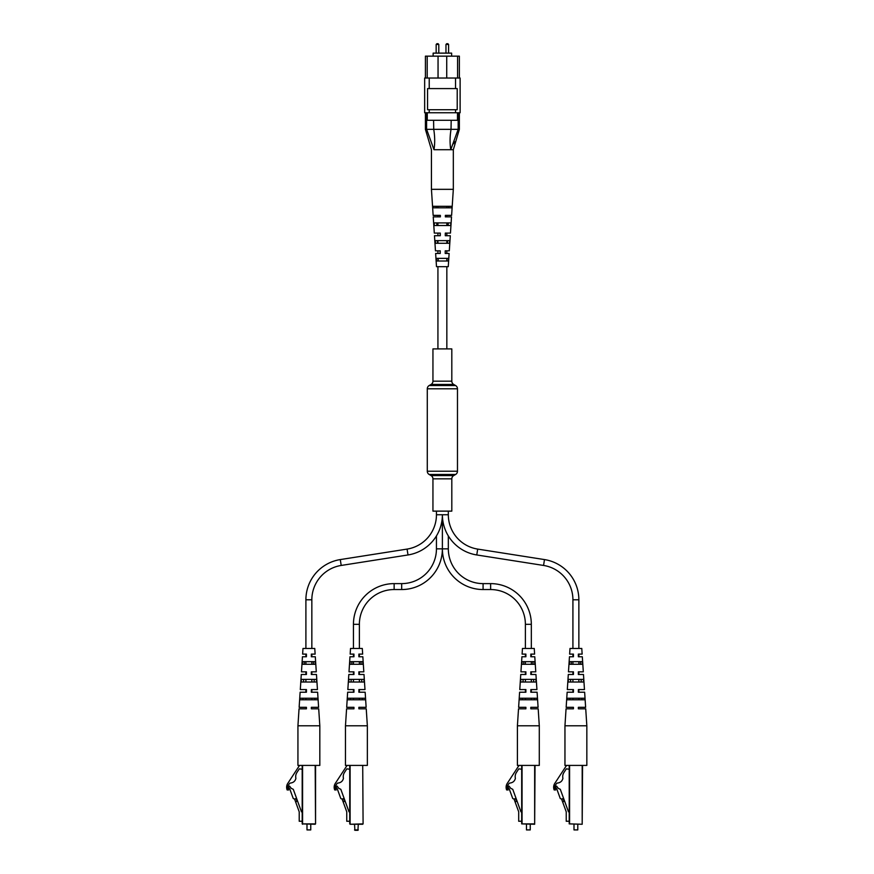 <?xml version="1.0" encoding="UTF-8"?>
<svg xmlns="http://www.w3.org/2000/svg" width="874" height="874" viewBox="0 0 874 874"><rect width="100%" height="100%" fill="white"/><g stroke="black" fill="none" stroke-linecap="round" stroke-linejoin="round"><path stroke-width="1.31" d="M451.814 381.184L451.814 348.901L432.947 348.901L432.947 381.184A3.769 3.769 0 0 1 431.068 384.451L429.178 385.532L455.583 385.532L453.704 384.451A3.769 3.769 0 0 1 451.814 381.184L432.947 381.184M429.178 385.532A3.769 3.769 0 0 0 427.288 388.799L427.288 471.217A3.769 3.769 0 0 0 429.178 474.484L431.068 475.576L453.704 475.576L455.583 474.484A3.769 3.769 0 0 0 457.473 471.217L457.473 388.799A3.769 3.769 0 0 0 455.583 385.532M431.068 475.576A3.769 3.769 0 0 1 432.947 478.843L451.814 478.843A3.769 3.769 0 0 1 453.704 475.576M432.947 478.843L432.947 511.126L451.814 511.126L451.814 478.843M531.326 648.453L531.326 624.309A40.696 40.696 0 0 0 490.631 583.614L483.082 583.614A34.752 34.752 0 0 1 448.329 548.85L442.386 548.85L442.386 514.753A40.696 40.696 0 0 0 476.767 554.957L543.562 565.445A34.752 34.752 0 0 1 572.918 599.783L572.918 648.453M448.329 511.126L448.329 514.753A34.752 34.752 0 0 0 477.685 549.091L544.48 559.579A40.696 40.696 0 0 1 578.861 599.783L578.861 648.453M483.082 583.614L483.082 589.546A40.696 40.696 0 0 1 442.386 548.85L442.386 514.753A40.696 40.696 0 0 1 408.005 554.957L341.21 565.445A34.752 34.752 0 0 0 311.843 599.783L311.843 648.453M572.918 654.113L572.918 656.756M572.918 661.662L572.918 664.295M572.918 671.844L572.918 674.488M572.918 679.393L572.918 682.026M572.918 689.575L572.918 692.219M572.918 698.25L572.918 699.768M578.861 654.113L578.861 656.756M578.861 661.662L578.861 664.295M578.861 671.844L578.861 674.488M578.861 679.393L578.861 682.026M578.861 689.575L578.861 692.219M578.861 698.25L578.861 699.768M448.329 514.753L436.443 514.753A34.752 34.752 0 0 1 407.076 549.091L340.281 559.579A40.696 40.696 0 0 0 305.9 599.783L305.9 648.453M436.443 514.753L436.443 511.126M311.843 654.113L311.843 656.756M311.843 661.662L311.843 664.295M311.843 671.844L311.843 674.488M311.843 679.393L311.843 682.026M311.843 689.575L311.843 692.219M311.843 698.25L311.843 699.768M305.9 654.113L305.9 656.756M305.9 661.662L305.9 664.295M305.9 671.844L305.9 674.488M305.9 679.393L305.9 682.026M305.9 689.575L305.9 692.219M305.9 698.25L305.9 699.768M483.082 589.546L490.631 589.546A34.752 34.752 0 0 1 525.383 624.309L525.383 648.453M448.329 548.85L448.329 535.926M525.383 654.113L525.383 656.756M525.383 661.662L525.383 664.295M525.383 671.844L525.383 674.488M525.383 679.393L525.383 682.026M525.383 689.575L525.383 692.219M525.383 698.25L525.383 699.768M531.326 654.113L531.326 656.756M531.326 661.662L531.326 664.295M531.326 671.844L531.326 674.488M531.326 679.393L531.326 682.026M531.326 689.575L531.326 692.219M531.326 698.25L531.326 699.768M401.679 589.546L401.679 583.614A34.752 34.752 0 0 0 436.443 548.85L442.386 548.85A40.696 40.696 0 0 1 401.679 589.546L394.141 589.546A34.752 34.752 0 0 0 359.378 624.309L359.378 648.453M401.679 583.614L394.141 583.614A40.696 40.696 0 0 0 353.446 624.309L353.446 648.453M436.443 548.85L436.443 535.926M359.378 654.113L359.378 656.756M359.378 661.662L359.378 664.295M359.378 671.844L359.378 674.488M359.378 679.393L359.378 682.026M359.378 689.575L359.378 692.219M359.378 698.25L359.378 699.768M353.446 654.113L353.446 656.756M353.446 661.662L353.446 664.295M353.446 671.844L353.446 674.488M353.446 679.393L353.446 682.026M353.446 689.575L353.446 692.219M353.446 698.25L353.446 699.768M437.481 43.7L438.049 43.7L437.481 43.7M447.291 43.7L446.723 43.7L447.291 43.7M433.143 56.154L433.143 53.128L451.629 53.128L451.629 56.154M424.655 78.037L460.117 78.037L460.117 112.746L424.655 112.746L424.655 78.037M425.409 78.037L425.409 56.154L438.049 56.154L438.049 78.037M427.2 56.154L427.2 78.037M446.723 78.037L446.723 56.154L457.572 56.154L457.572 78.037M429.221 78.037L429.221 88.591L427.561 88.591L427.561 109.72L457.211 109.72L457.211 88.591L455.54 88.591L455.54 78.037M427.277 112.746L427.277 120.284L433.58 120.284L433.733 129.341C434.913 136.442 435.001 143.238 433.996 149.716L426.632 129.341C425.004 129.33 425.004 129.33 426.599 129.341L426.599 112.746M458.162 112.746L458.162 129.341C459.757 129.33 459.757 129.33 458.162 129.341C459.757 129.33 459.757 129.33 458.162 129.341L450.766 149.716C449.76 143.249 449.848 136.464 451.039 129.341L451.181 120.284L457.484 120.284L457.484 112.746M433.58 120.284L451.181 120.284M433.733 129.341L451.039 129.341M429.221 109.72L429.221 112.746M455.54 109.72L455.54 112.746M429.221 88.591L455.54 88.591M457.572 56.154L459.363 56.154L459.363 78.037M446.723 56.154L438.049 56.154M433.996 149.716L453.322 149.716L433.996 149.716M453.617 143.762L454.414 141.522M433.58 129.33L426.632 129.341M458.129 129.341L451.181 129.33M433.154 215.365L440.376 215.365L440.376 216.872L433.242 216.872L434.302 233.096L440.31 233.096L440.299 235.729L434.476 235.729L435.46 250.827L440.245 250.827L440.234 253.46L435.634 253.46L436.497 266.668L448.264 266.668L449.127 253.46L445.205 253.46L445.216 250.827L449.302 250.827L450.296 235.729L445.281 235.729L445.292 233.096L450.46 233.096L451.519 216.872L445.347 216.872L445.358 215.365L451.618 215.365L453.322 189.33L431.439 189.33L431.439 149.716L425.409 129.341L425.409 112.746M447.204 243.278L447.302 240.634M448.548 207.815L448.613 206.308M447.881 225.547L447.98 222.903M452.022 206.308L433.012 206.308L433.111 207.815L451.924 207.815L452.022 206.308M450.897 222.903L434.138 222.903L434.312 225.547L450.722 225.547L450.897 222.903M449.684 240.634L435.35 240.634L435.525 243.278L449.498 243.278L449.684 240.634M448.449 258.365L436.585 258.365L436.771 261.009L448.264 261.009L448.449 258.365M440.223 216.872L440.223 215.365M440.179 235.729L440.19 233.096M440.146 253.46L440.146 250.827M436.159 206.308L436.213 207.815M448.821 207.815L448.875 206.308M436.782 222.903L436.88 225.547M448.154 225.547L448.253 222.903M437.459 240.634L437.568 243.278M447.466 243.278L447.575 240.634M438.158 258.365L438.267 261.009M446.767 261.009L446.876 258.365M306.993 829.918L310.762 829.918L306.993 829.918L306.993 824.258M310.762 829.918L310.762 824.258M302.196 779.75L302.196 823.887L302.196 765.406L302.196 769.229L299.312 768.847L296.931 772.485A7.549 7.549 0 0 0 295.893 778.33C295.215 781.225 293.26 782.82 290.037 783.104A7.21 7.21 0 0 0 287.983 786.196A3.135 3.135 0 0 0 288.66 789.954L287.164 789.954A7.068 7.068 0 0 1 287.961 783.104L299.094 766.094A1.508 1.508 0 0 1 300.35 765.406M315.558 765.406L315.558 823.887L315.175 765.406M315.175 824.258L302.196 823.887L315.558 823.887M302.196 821.243L299.214 821.243L299.214 811.815L294.582 799.076L293.249 798.508L289.611 788.49L288.245 788.49L289.512 786.054L291.304 788.37L293.282 789.309L301.475 811.815L302.196 811.815M295.609 801.906L297.029 801.392L295.991 798.563L294.582 799.076M295.991 798.563L296.57 798.344M319.818 725.791L319.818 765.406L297.936 765.406L297.936 725.791L319.818 725.791L318.704 708.814L311.33 708.814L311.33 707.306L311.33 708.814L311.33 707.306L318.606 707.306L317.623 692.219L311.33 692.219L311.33 690.547M311.33 674.488L311.33 671.844L311.33 674.488L316.464 674.488L317.448 689.575L311.33 689.575M311.33 656.756L311.33 654.113L311.33 656.756L315.306 656.756L316.29 671.844L311.33 671.844M313.515 664.295L313.416 661.662M314.214 682.026L314.105 679.393M314.891 699.768L314.826 698.25M297.936 725.791L299.039 708.814L306.424 708.814L306.424 707.306L299.137 707.306L300.132 692.219L306.424 692.219L306.424 689.575L300.306 689.575L301.29 674.488L306.424 674.488L306.424 671.844L301.464 671.844L302.448 656.756L306.424 656.756L306.424 654.113L302.623 654.113L302.994 648.453L314.76 648.453L315.132 654.113L311.33 654.113M308.872 661.662L315.143 661.662L315.328 664.295L302.415 664.295L302.601 661.662L308.872 661.662M308.872 679.393L316.377 679.393L316.563 682.026L301.191 682.026L301.366 679.393L308.872 679.393M308.872 698.25L317.666 698.25L317.775 699.768L299.979 699.768L300.077 698.25L308.872 698.25M302.917 698.25L302.863 699.768M303.639 679.393L303.54 682.026M304.338 661.662L304.228 664.295M361.312 824.258L358.296 824.258L357.925 830.3L354.899 830.3L354.527 824.258L351.512 824.258L361.312 824.258M349.731 769.229L349.731 823.887L349.731 765.406L349.731 769.229L346.847 768.847L344.465 772.485A7.549 7.549 0 0 0 343.438 778.33C342.75 781.225 340.794 782.82 337.572 783.104A7.21 7.21 0 0 0 335.518 786.196A3.135 3.135 0 0 0 336.206 789.954L334.709 789.954A7.068 7.068 0 0 1 335.496 783.104L346.628 766.094A1.508 1.508 0 0 1 347.885 765.406M350.113 765.406L350.113 824.258L363.092 823.887L362.71 765.406M354.527 829.918L358.296 829.918M349.731 821.243L346.749 821.243L346.749 811.815L342.116 799.076L340.794 798.508L337.146 788.49L335.78 788.49L337.047 786.054L338.85 788.37L340.816 789.309L349.01 811.815L349.731 811.815M343.143 801.906L344.564 801.392L343.537 798.563L342.116 799.076M343.537 798.563L344.105 798.344M367.353 725.791L367.353 765.406L345.47 765.406L345.47 725.791L367.353 725.791L366.239 708.814L358.864 708.814L358.864 707.306L358.864 708.814L358.864 707.306L366.14 707.306L365.157 692.219L358.864 692.219L358.864 690.547M358.864 674.488L358.864 671.844L358.864 674.488L363.999 674.488L364.982 689.575L358.864 689.575M358.864 656.756L358.864 654.113L358.864 656.756L362.841 656.756L363.824 671.844L358.864 671.844M361.06 664.295L360.951 661.662M361.749 682.026L361.65 679.393M362.426 699.768L362.371 698.25M345.47 725.791L346.585 708.814L353.959 708.814L353.959 707.306L346.683 707.306L347.666 692.219L353.959 692.219L353.959 689.575L347.841 689.575L348.824 674.488L353.959 674.488L353.959 671.844L348.999 671.844L349.982 656.756L353.959 656.756L353.959 654.113L350.157 654.113L350.529 648.453L362.295 648.453L362.666 654.113L358.864 654.113M356.406 661.662L362.688 661.662L362.874 664.295L349.95 664.295L350.135 661.662L356.406 661.662M356.406 679.393L363.912 679.393L364.097 682.026L348.726 682.026L348.901 679.393L356.406 679.393M356.406 698.25L365.212 698.25L365.31 699.768L347.513 699.768L347.612 698.25L356.406 698.25M350.452 698.25L350.398 699.768M351.173 679.393L351.075 682.026M351.872 661.662L351.763 664.295M526.465 829.918L530.245 829.918L526.465 829.918L526.465 824.258M530.245 829.918L530.245 824.258M535.03 765.406L534.659 824.258L521.68 823.887L521.68 765.406M521.68 821.243L518.697 821.243L518.697 811.815L514.054 799.076L512.732 798.508L509.083 788.49L507.718 788.49L508.985 786.054L510.787 788.37L512.754 789.309L520.948 811.815L521.68 811.815M515.092 801.906L516.512 801.392L515.474 798.563L514.054 799.076M515.474 798.563L516.053 798.344M521.68 769.229L518.785 768.847L516.414 772.485A7.549 7.549 0 0 0 515.376 778.33C514.688 781.225 512.732 782.82 509.509 783.104A7.21 7.21 0 0 0 507.466 786.196A3.135 3.135 0 0 0 508.144 789.954L506.647 789.954A7.068 7.068 0 0 1 507.444 783.104L518.566 766.094A1.508 1.508 0 0 1 519.833 765.406M539.291 725.791L539.291 765.406L517.408 765.406L517.408 725.791L539.291 725.791L538.187 708.814L530.802 708.814L530.802 707.306L530.802 708.814L530.802 707.306L538.089 707.306L537.095 692.219L530.802 692.219L530.802 690.547M530.802 674.488L530.802 671.844L530.802 674.488L535.937 674.488L536.931 689.575L530.802 689.575M530.802 656.756L530.802 654.113L530.802 656.756L534.779 656.756L535.773 671.844L530.802 671.844M532.998 664.295L532.889 661.662M533.686 682.026L533.588 679.393M534.364 699.768L534.309 698.25M517.408 725.791L518.522 708.814L525.897 708.814L525.897 707.306L518.621 707.306L519.604 692.219L525.897 692.219L525.897 689.575L519.779 689.575L520.762 674.488L525.897 674.488L525.897 671.844L520.937 671.844L521.931 656.756L525.897 656.756L525.897 654.113L522.095 654.113L522.466 648.453L534.243 648.453L534.604 654.113L530.802 654.113M528.355 661.662L534.626 661.662L534.812 664.295L521.898 664.295L522.084 661.662L528.355 661.662M528.355 679.393L535.86 679.393L536.046 682.026L520.664 682.026L520.849 679.393L528.355 679.393M528.355 698.25L537.149 698.25L537.248 699.768L519.451 699.768L519.56 698.25L528.355 698.25M522.401 698.25L522.346 699.768M523.122 679.393L523.013 682.026M523.81 661.662L523.712 664.295M574 829.918L577.78 829.918L574 829.918L574 824.258M577.78 829.918L577.78 824.258M582.565 765.406L582.193 824.258L569.214 823.887L569.214 765.406M569.586 765.406L569.586 823.887L582.193 824.258L582.193 765.406M569.214 821.243L566.232 821.243L566.232 811.815L561.589 799.076L560.267 798.508L556.618 788.49L555.263 788.49L556.519 786.054L558.322 788.37L560.3 789.309L568.482 811.815L569.214 811.815M562.627 801.906L564.047 801.392L563.009 798.563L561.589 799.076M563.009 798.563L563.588 798.344M569.214 769.229L566.319 768.847L563.949 772.485A7.549 7.549 0 0 0 562.911 778.33C562.233 781.225 560.278 782.82 557.044 783.104A7.21 7.21 0 0 0 555.001 786.196A3.135 3.135 0 0 0 555.678 789.954L554.182 789.954A7.068 7.068 0 0 1 554.979 783.104L566.101 766.094A1.508 1.508 0 0 1 567.368 765.406M586.836 725.791L586.836 765.406L564.954 765.406L564.954 725.791L586.836 725.791L585.722 708.814L578.348 708.814L578.348 707.306L578.348 708.814L578.348 707.306L585.624 707.306L584.64 692.219L578.348 692.219L578.348 690.547M578.348 674.488L578.348 671.844L578.348 674.488L583.482 674.488L584.466 689.575L578.348 689.575M578.348 656.756L578.348 654.113L578.348 656.756L582.313 656.756L583.308 671.844L578.348 671.844M580.533 664.295L580.434 661.662M581.232 682.026L581.123 679.393M581.898 699.768L581.844 698.25M564.954 725.791L566.057 708.814L573.442 708.814L573.442 707.306L566.155 707.306L567.15 692.219L573.442 692.219L573.442 689.575L567.313 689.575L568.308 674.488L573.442 674.488L573.442 671.844L568.471 671.844L569.466 656.756L573.442 656.756L573.442 654.113L569.63 654.113L570.001 648.453L581.778 648.453L582.15 654.113L578.348 654.113M575.89 661.662L582.16 661.662L582.346 664.295L569.433 664.295L569.619 661.662L575.89 661.662M575.89 679.393L583.395 679.393L583.581 682.026L568.198 682.026L568.384 679.393L575.89 679.393M575.89 698.25L584.684 698.25L584.782 699.768L566.997 699.768L567.095 698.25L575.89 698.25M569.935 698.25L569.881 699.768M570.656 679.393L570.558 682.026M571.356 661.662L571.246 664.295M431.068 384.451L453.704 384.451M427.288 388.799L457.473 388.799M427.288 471.217L457.473 471.217M429.178 474.484L455.583 474.484M477.685 549.091L476.767 554.957M544.48 559.579L543.562 565.445M578.861 599.783L572.918 599.783M341.21 565.445L340.281 559.579M311.843 599.783L305.9 599.783M408.005 554.957L407.076 549.091M490.631 583.614L490.631 589.546M531.326 624.309L525.383 624.309M394.141 589.546L394.141 583.614M359.378 624.309L353.446 624.309M438.049 43.7L438.803 44.454L436.159 44.454L436.159 53.128M447.849 43.7L448.602 44.454L445.969 44.454L445.969 53.128M302.579 765.406L302.579 824.258M350.113 824.258L362.71 824.258M522.051 765.406L522.051 823.887L534.659 823.887L534.659 765.406M437.929 206.308L437.929 207.815M437.929 215.365L437.929 216.872M437.929 222.903L437.929 225.547M437.929 233.096L437.929 235.729M437.929 240.634L437.929 243.278M437.929 250.827L437.929 253.46M437.929 266.668L437.929 348.901M446.843 206.308L446.843 207.815M446.843 215.365L446.843 216.872M446.843 222.903L446.843 225.547M446.843 233.096L446.843 235.729M446.843 240.634L446.843 243.278M446.843 250.827L446.843 253.46M446.843 258.365L446.843 259.239M446.843 266.668L446.843 348.901M438.803 44.454L438.803 53.128M448.602 44.454L448.602 53.128M459.363 112.746L459.363 129.341L453.322 149.716L453.322 189.33M445.969 44.454L446.723 43.7M436.159 44.454L436.913 43.7M433.143 215.365L431.439 189.33"/></g></svg>

